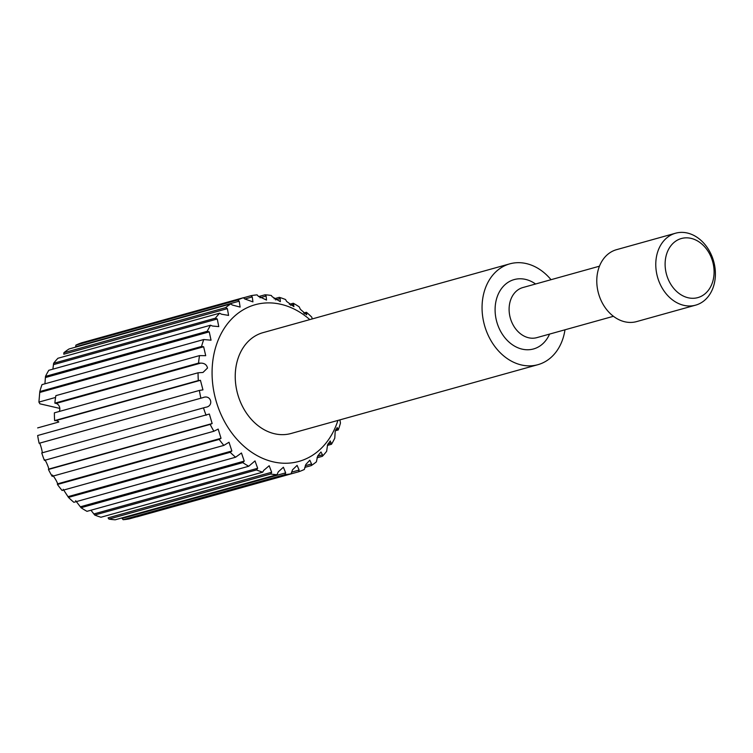<?xml version="1.0" encoding="UTF-8"?>
<svg xmlns="http://www.w3.org/2000/svg" width="753" height="753" viewBox="0 0 753 753"><rect width="100%" height="100%" fill="white"/><g stroke="black" fill="none" stroke-linecap="round" stroke-linejoin="round"><path stroke-width="1.13" d="M339.914 419.873L340.46 423.035A91.339 71.309 -105.6 0 1 338.266 429.954L337.193 427.563L335.207 431.271L334.774 438.199A91.339 71.309 -105.6 0 1 331.471 444.279L327.376 445.418M331.471 444.279L330.238 440.947L327.574 444.844L326.642 451.311A91.339 71.309 -105.6 0 1 322.35 456.318L316.985 457.805M322.35 456.318L322.453 454.812L320.985 451.979L317.653 456.054L316.373 461.862A91.339 71.309 -105.6 0 1 311.253 465.599L304.739 467.415M311.253 465.599L311.554 463.961L309.803 460.215L305.822 464.488L304.363 469.448A91.339 71.309 -105.6 0 1 298.612 471.783L136.867 516.869M298.612 471.783L299.129 470.051L297.106 465.373L292.531 469.806L291.063 473.788L129.328 518.873A91.339 71.309 74.4 0 1 123.172 519.702L284.907 474.616L285.66 472.856L283.392 467.236L278.309 471.811L277 474.701L115.256 519.786A91.339 71.309 74.4 0 1 108.931 519.081L270.675 473.995L271.664 472.263L269.179 465.731L263.691 470.418L262.703 472.159L100.958 517.236A91.339 71.309 74.4 0 1 94.709 515.033L256.444 469.947L257.677 468.291L255.013 460.921L248.725 466.248L86.981 511.334A91.339 71.309 74.4 0 1 81.042 507.71L242.786 462.624L244.236 461.109L241.449 452.986L235.604 457.222L73.86 502.298A91.339 71.309 74.4 0 1 68.467 497.394L230.202 452.308L231.858 450.981L229.006 442.237L223.839 445.399L62.104 490.485A91.339 71.309 74.4 0 1 57.454 484.48L219.189 439.394L221.024 438.293L218.163 429.078L213.89 431.243L52.155 476.329A91.339 71.309 74.4 0 1 48.437 469.467L210.172 424.381L212.148 423.544L209.343 414.028L44.399 460.394A91.339 71.309 74.4 0 1 41.754 452.939L205.625 407.269M205.56 407.288C214.304 406.225 211.066 394.139 202.952 397.631L200.872 398.196A91.339 71.309 -105.6 0 1 199.404 390.431L202.952 389.875L200.439 380.303L198.312 380.566A91.339 71.309 -105.6 0 1 198.067 372.782L202.981 372.462L207.517 368.029C206.708 364.716 204.421 363.087 200.674 363.125L198.538 363.097A91.339 71.309 -105.6 0 1 199.536 355.604L205.71 355.68L203.649 346.775L201.55 346.465A91.339 71.309 -105.6 0 1 203.743 339.537L211.038 340.196L209.249 331.866L207.235 331.301A91.339 71.309 -105.6 0 1 210.539 325.221L212.44 326.021L218.765 326.604L217.259 318.99L215.367 318.19A91.339 71.309 -105.6 0 1 219.669 313.182L221.391 314.17L228.583 315.413L227.368 308.626L225.636 307.638A91.339 71.309 -105.6 0 1 230.757 303.892L232.301 305.021L240.122 307.073L239.19 301.181L237.647 300.042A91.339 71.309 -105.6 0 1 243.398 297.717L244.716 298.932L252.933 301.887L252.264 296.927L250.947 295.713A91.339 71.309 -105.6 0 1 257.102 294.875L258.185 296.127L266.515 300.061L266.101 296.051L265.018 294.8A91.339 71.309 -105.6 0 1 271.344 295.496L272.191 296.72L280.351 301.671L280.163 298.565L279.316 297.341A91.339 71.309 -105.6 0 1 285.566 299.543L286.639 301.454L293.924 306.64L293.294 303.243A91.339 71.309 -105.6 0 1 299.223 306.866L300.381 309.332L306.697 314.801L306.415 312.279A91.339 71.309 -105.6 0 1 311.808 317.182L311.987 318.001M309.803 319.601A81.343 63.506 74.4 0 0 212.186 368.085A81.343 63.506 74.4 0 0 263.635 458.765A81.343 63.506 74.4 0 0 337.909 420.438M599.454 266.195L522.883 287.542A26.007 20.303 74.4 0 0 509.141 307.798A26.007 20.303 74.4 0 0 536.851 337.636L613.422 316.298M549.558 334.097A36.003 28.106 -105.6 0 1 516.407 347.095A36.003 28.106 -105.6 0 1 495.145 307.638A36.003 28.106 -105.6 0 1 535.59 284.003M714.051 273.716A30.666 23.945 74.4 0 0 691.056 238.362A30.666 23.945 74.4 0 0 665.153 262.411A30.666 23.945 74.4 0 0 688.148 297.764A30.666 23.945 74.4 0 0 714.051 273.716M655.825 262.308A37.339 29.151 -105.6 0 1 675.563 233.214A37.339 29.151 -105.6 0 1 715.35 276.059A37.339 29.151 -105.6 0 1 695.612 305.153A37.339 29.151 -105.6 0 1 655.825 262.308M675.563 233.214L616.566 249.667A37.339 29.151 74.4 0 0 596.828 278.751A37.339 29.151 74.4 0 0 636.614 321.597L695.612 305.153M551.027 279.702A52.343 40.86 74.4 0 0 509.79 263.851A52.343 40.86 74.4 0 0 482.127 304.626A52.343 40.86 74.4 0 0 537.906 364.687A52.343 40.86 74.4 0 0 564.985 329.795M509.79 263.851L262.976 332.657A52.343 40.86 74.4 0 0 235.303 373.422A52.343 40.86 74.4 0 0 291.082 433.483L537.906 364.687M338.266 429.954L335.358 430.763M291.063 473.788A91.339 71.309 -105.6 0 1 284.907 474.616M277 474.701A91.339 71.309 -105.6 0 1 270.675 473.995M262.703 472.159A91.339 71.309 -105.6 0 1 256.444 469.947M248.725 466.248A91.339 71.309 -105.6 0 1 242.786 462.624M235.604 457.222A91.339 71.309 -105.6 0 1 230.202 452.308M223.839 445.399A91.339 71.309 -105.6 0 1 219.189 439.394M213.89 431.243A91.339 71.309 -105.6 0 1 210.172 424.381M206.134 415.308A91.339 71.309 -105.6 0 1 203.489 407.853M199.404 390.431L37.659 435.516A91.339 71.309 74.4 0 0 39.137 443.282L39.372 443.235C39.9 441.832 43.166 453.908 41.989 452.882M200.872 398.196L39.137 443.282M198.067 372.782L54.385 412.832A91.339 71.309 74.4 0 0 54.63 420.616L198.312 380.566M199.536 355.604L55.854 395.654A91.339 71.309 74.4 0 0 54.856 403.147L198.538 363.097M203.743 339.537L42.008 384.623A91.339 71.309 74.4 0 0 39.815 391.551L38.911 402.083L39.918 403.815L59.816 408.408M201.55 346.465L39.815 391.551M210.539 325.221L48.804 370.297A91.339 71.309 74.4 0 0 45.491 376.387L44.916 383.814M207.235 331.301L45.491 376.387M219.669 313.182L57.925 358.268A91.339 71.309 74.4 0 0 53.623 363.275L52.898 369.158M215.367 318.19L53.623 363.275M230.757 303.892L69.022 348.978A91.339 71.309 74.4 0 0 63.901 352.715L63.789 354.221L227.368 308.626M225.636 307.638L63.901 352.715M243.398 297.717L81.663 342.794A91.339 71.309 74.4 0 0 75.912 345.128L75.611 346.775L239.19 301.181M237.647 300.042L75.912 345.128M250.947 295.713L243.483 297.793M265.018 294.8L258.608 296.578M279.316 297.341L274.073 298.8M293.294 303.243L289.312 304.353M306.415 312.279L303.61 313.06M37.65 427.911L58.8 422.019A4.998 3.906 74.4 0 0 55.844 420.607L54.63 420.616M59.176 411.505A4.998 3.906 74.4 0 0 59.412 406.658A4.998 3.906 74.4 0 0 56.08 403.429L54.856 403.147M55.562 397.443L38.911 402.083M285.66 472.856L122.08 518.45L123.172 519.702M271.664 472.263L108.084 517.857L108.931 519.081M90.953 510.233L94.709 515.033M75.648 500.689L81.042 507.71M63.205 489.299L68.467 497.394M52.145 475.736C51.364 472.357 57.99 482.541 57.444 483.887L57.454 484.48M44.531 460.064C44.474 457.608 49.529 468.95 48.569 469.138L48.437 469.467M338.088 428.871L335.81 429.502M331.414 442.962L327.95 443.931M322.453 454.812L317.606 456.167M311.554 463.961L305.266 465.712M299.129 470.051L291.552 472.159M306.8 313.286L304.626 313.888M293.896 304.381L290.564 305.313M280.163 298.565L275.447 299.882M266.101 296.051L259.954 297.764M252.264 296.927L244.8 299.007M217.259 318.99L53.679 364.584M209.249 331.866L45.669 377.469M203.649 346.775L40.078 392.369M200.674 363.125L56.08 403.429M200.439 380.303L55.844 420.607M202.952 397.631L39.372 443.235M212.148 423.544L48.569 469.138M221.024 438.293L57.444 483.887M231.858 450.981L68.288 496.575M244.236 461.109L80.656 506.703M257.677 468.291L94.097 513.894"/></g></svg>
